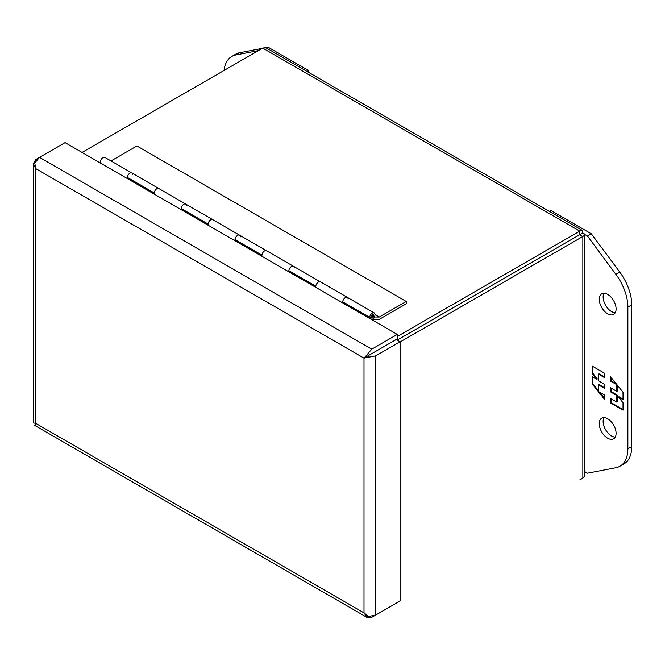 <?xml version="1.0" encoding="UTF-8"?>
<svg xmlns="http://www.w3.org/2000/svg" width="665" height="665" viewBox="0 0 665 665"><rect width="100%" height="100%" fill="white"/><g stroke="black" fill="none" stroke-linecap="round" stroke-linejoin="round"><path stroke-width="1" d="M607.677 294.387A11.904 6.874 60 0 1 615.449 304.869A11.904 6.874 60 0 1 613.629 314.412A11.904 6.874 60 0 1 607.677 313.822A11.904 6.874 60 0 1 599.896 303.331A11.904 6.874 60 0 1 601.725 293.797A11.904 6.874 60 0 1 607.677 294.387M603.986 293.24A11.904 6.874 -120 0 0 611.551 311.577A11.904 6.874 -120 0 0 615.241 312.725M607.677 418.775A11.904 6.874 60 0 1 615.449 429.257A11.904 6.874 60 0 1 613.629 438.8A11.904 6.874 60 0 1 607.677 438.21A11.904 6.874 60 0 1 599.896 427.72A11.904 6.874 60 0 1 601.725 418.185A11.904 6.874 60 0 1 607.677 418.775M603.986 417.628A11.904 6.874 -120 0 0 611.551 435.974A11.904 6.874 -120 0 0 615.241 437.113M549.398 211.395L550.961 210.497L591.351 233.822L619.755 272.085A38.088 21.987 60 0 1 631.75 304.886L631.75 446.556A38.088 21.987 60 0 1 623.861 463.987L619.988 466.223A38.088 21.987 60 0 1 615.881 467.744L587.478 473.206L584.759 471.643M591.351 233.822L587.478 236.058L615.881 274.329A38.088 21.987 60 0 1 627.868 307.122L627.868 448.792A38.088 21.987 60 0 1 619.988 466.223M584.743 234.479L587.478 236.058M610.528 402.932L623.022 410.147L623.022 402.741L618.45 397.055L623.022 399.698L623.022 392.234L610.528 376.681L610.528 381.095L616.779 384.703L616.779 391.361L610.528 387.753L610.528 391.86L616.779 395.467L616.779 402.117L610.528 398.51L610.528 402.932L611.069 402.616L611.069 398.825M604.768 373.356L592.266 366.141L592.266 373.539L596.846 379.233L592.266 376.59L592.266 384.054L604.768 399.599L604.768 395.185L598.517 391.577L598.517 384.927L604.768 388.535L604.768 384.428L598.517 380.821L598.517 374.162L604.768 377.77L604.768 373.356M623.022 409.524L611.069 402.616M616.779 395.467L617.311 395.151L617.311 401.81L616.779 402.117M617.311 395.151L611.069 391.544L610.528 391.86M611.069 391.544L611.069 388.061M617.311 385.126L617.311 391.053L616.779 391.361M616.214 383.763L611.069 380.787L610.528 381.095M611.069 380.787L611.069 377.354M623.022 399.075L618.982 396.739L618.45 397.055M592.266 373.539L592.806 373.231L592.806 366.448M604.768 377.146L599.057 373.855L598.517 374.162M604.768 387.911L599.057 384.611L598.517 384.927M604.768 398.618L599.614 392.217M598.517 390.845L592.806 383.738L592.266 384.054M592.806 383.738L592.806 376.897M592.806 373.231L597.386 378.925L596.846 379.233M397.188 340.098L579.764 234.687L579.764 231.146L397.288 336.498M82.061 152.435L262.75 48.113L579.764 231.146L582.266 230.373L582.839 232.916L584.56 234.047L584.626 235.235L582.839 236.474L579.772 234.703L582.839 232.916M582.266 230.373L266.798 48.237L264.811 47.722L262.75 48.113M579.772 234.695L397.204 340.106M400.089 341.985L582.839 236.474L582.839 478.143L584.211 476.572L584.759 474.577L584.759 234.695M582.839 478.143L579.764 479.922M290.256 271.478L288.918 271.869A3.807 2.203 -60 0 1 288.826 271.112A3.807 2.203 -60 0 1 290.489 267.28A3.807 2.203 -60 0 1 293.423 266.258A3.807 2.203 120 0 0 290.663 267.097A3.807 2.203 120 0 0 288.851 270.663L315.784 286.216A3.807 2.203 -60 0 1 317.596 282.65A3.807 2.203 -60 0 1 320.355 281.802A3.807 2.203 120 0 0 317.421 282.825A3.807 2.203 120 0 0 315.759 286.657A3.807 2.203 120 0 0 315.85 287.413M344.121 302.575L342.783 302.966A3.807 2.203 -60 0 1 342.691 302.209A3.807 2.203 -60 0 1 344.354 298.377A3.807 2.203 -60 0 1 347.288 297.355A3.807 2.203 -60 0 1 348.078 299.1M235.061 240.772A3.807 2.203 -60 0 1 234.969 240.015A3.807 2.203 -60 0 1 236.632 236.183A3.807 2.203 -60 0 1 239.566 235.161A3.807 2.203 120 0 0 236.798 236A3.807 2.203 120 0 0 234.986 239.566L261.919 255.119A3.807 2.203 -60 0 1 263.731 251.553A3.807 2.203 -60 0 1 266.49 250.705A3.807 2.203 120 0 0 263.556 251.727A3.807 2.203 120 0 0 261.894 255.56A3.807 2.203 120 0 0 261.993 256.316L261.985 256.316M181.196 209.675A3.807 2.203 -60 0 1 181.104 208.918A3.807 2.203 -60 0 1 182.767 205.086A3.807 2.203 -60 0 1 185.701 204.064A3.807 2.203 120 0 0 182.933 204.903A3.807 2.203 120 0 0 181.129 208.469L208.062 224.022A3.807 2.203 -60 0 1 209.866 220.456A3.807 2.203 -60 0 1 212.634 219.608L293.423 266.258A3.807 2.203 -60 0 1 294.213 268.003M127.339 178.577A3.807 2.203 -60 0 1 127.239 177.821A3.807 2.203 -60 0 1 128.902 173.989A3.807 2.203 -60 0 1 131.836 172.967A3.807 2.203 120 0 0 129.077 173.806A3.807 2.203 120 0 0 127.264 177.372L154.197 192.925A3.807 2.203 -60 0 1 156.009 189.359A3.807 2.203 -60 0 1 158.769 188.511L212.634 219.608A3.807 2.203 120 0 0 209.699 220.63A3.807 2.203 120 0 0 208.037 224.462A3.807 2.203 120 0 0 208.128 225.219L208.128 225.219M239.566 235.161A3.807 2.203 -60 0 1 240.356 236.906M100.407 163.025A3.807 2.203 120 0 1 100.315 162.268A3.807 2.203 120 0 1 101.978 158.436A3.807 2.203 120 0 1 104.912 157.422L158.769 188.511A3.807 2.203 120 0 0 155.834 189.533A3.807 2.203 120 0 0 154.172 193.365A3.807 2.203 120 0 0 154.263 194.122L154.263 194.122M185.701 204.064A3.807 2.203 -60 0 1 186.491 205.809M131.836 172.967A3.807 2.203 -60 0 1 132.626 174.712M406.24 301.469L379.266 317.039L374.636 316.989A4.19 2.419 -60 0 1 372.45 319.541L378.826 319.616L406.24 303.789L406.24 301.469L136.924 145.976L111.013 160.938M379.266 317.039L375.01 314.578M224.088 70.44A38.088 21.987 60 0 1 231.794 56.459L235.676 54.222A38.088 21.987 60 0 1 239.774 52.71L262.301 48.37M265.435 47.772L268.178 47.24L308.577 70.565L308.577 72.36M231.794 56.459A38.088 21.987 60 0 1 235.9 54.946L258.427 50.615M266.623 48.138L268.178 47.24M308.577 70.565L307.022 71.463M393.78 604.635L371.752 617.353L367.022 617.27L364.004 612.889L368.46 616.438L375.634 615.108L400.089 600.994L400.089 341.777L396.215 339.532L367.255 356.24M369.025 355.21L367.022 354.719L364.004 358.119L397.288 338.909L397.288 334.428L65.07 142.626L39.543 157.364L34.804 162.917L35.652 168.553M365.958 356.989L365.301 357.363M365.318 357.379L365.966 357.005M364.004 358.119L364.004 612.889L35.661 423.306L34.804 425.467L367.637 617.76M367.022 354.719L371.752 349.167L397.288 334.428M400.089 341.777L375.634 355.891L368.46 357.221L369.042 355.235M35.661 423.306L35.661 168.561L364.004 358.127L368.46 357.221M367.645 617.76L367.022 617.27L367.861 616.098M34.804 163.615L33.366 163.748L33.25 162.967L33.25 422.184L33.366 422.965L35.636 423.314M35.636 168.536L33.366 163.748L35.661 159.608L39.518 157.381M371.71 319.666L372.317 319.308A3.807 2.203 -60 0 0 374.802 315.958A3.807 2.203 -60 0 0 374.22 312.899A3.807 2.203 -60 0 0 371.461 313.747A3.807 2.203 -60 0 0 369.649 317.313L342.716 301.76A3.807 2.203 120 0 1 344.528 298.203A3.807 2.203 120 0 1 347.288 297.355L374.22 312.899M369.715 318.51L372.317 317.754A1.904 1.097 120 0 0 373.555 316.075A1.904 1.097 120 0 0 373.265 314.553A1.904 1.097 120 0 0 371.818 315.044A1.904 1.097 120 0 0 370.97 316.931L369.649 317.313M235.053 240.763L236.391 240.381M631.75 446.556L627.868 448.792M631.75 304.886L627.868 307.122M619.755 272.085L615.881 274.329M239.774 52.71L235.9 54.946M371.752 349.167L39.543 157.364M375.634 615.108L375.634 355.891M372.043 317.446A1.712 0.989 -60 0 1 371.186 317.529A1.712 0.989 -60 0 1 370.846 316.964M372.317 317.288C371.195 317.213 371.195 316.482 372.317 315.11C373.431 315.193 373.431 315.917 372.317 317.288M372.699 314.487A1.712 0.989 -60 0 1 372.899 314.562A1.712 0.989 -60 0 1 373.256 315.343A1.712 0.989 -60 0 1 373.248 315.518M293.423 266.258L347.288 297.355M370.422 317.089L372.234 317.463L372.757 314.478"/></g></svg>
